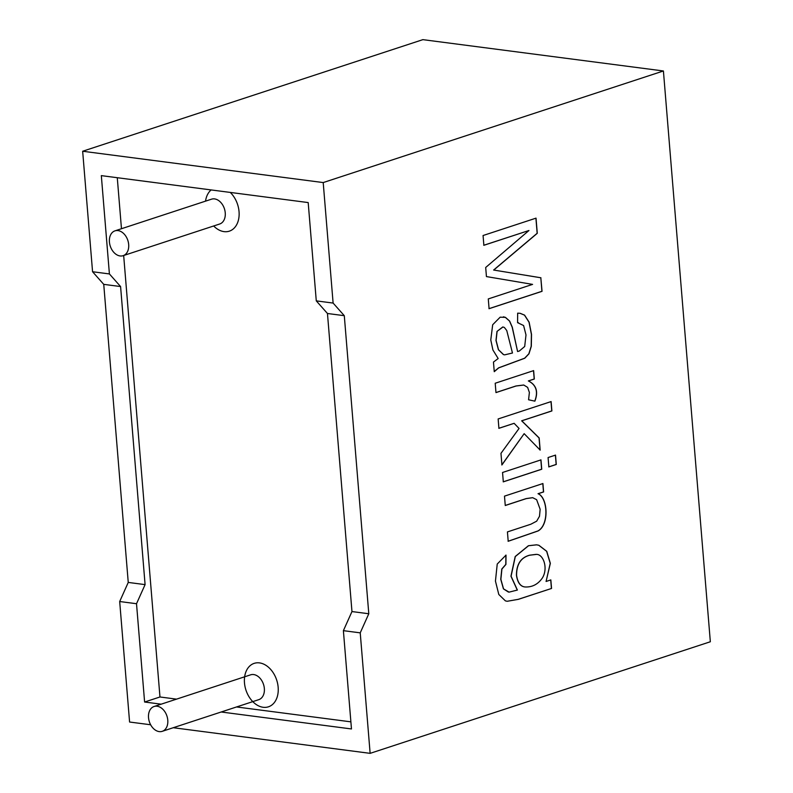 <?xml version="1.0" encoding="UTF-8"?>
<svg xmlns="http://www.w3.org/2000/svg" width="793" height="793" viewBox="0 0 793 793"><rect width="100%" height="100%" fill="white"/><g stroke="black" fill="none" stroke-linecap="round" stroke-linejoin="round"><path stroke-width="1.19" d="M117.275 177.711L121.468 228.721M123.668 255.505L159.968 696.978L144.604 702.023L161.167 704.174M350.883 721.848L236.552 706.96M176.532 699.139L159.968 696.978M120.09 255.951A13.065 9.238 71.8 0 1 109.721 244.095A13.065 9.238 71.8 0 1 114.975 230.852A13.065 9.238 71.8 0 1 127.832 240.388A13.065 9.238 71.8 0 1 123.123 255.683A13.065 9.238 71.8 0 1 120.09 255.951M159.195 731.602A13.065 9.238 71.8 0 1 148.826 719.747A13.065 9.238 71.8 0 1 154.08 706.504A13.065 9.238 71.8 0 1 166.936 716.039A13.065 9.238 71.8 0 1 162.228 731.334A13.065 9.238 71.8 0 1 159.195 731.602M221.188 711.995L351.468 728.955L343.389 630.663L360.23 632.854L370.133 753.35L710.34 641.755L663.414 70.973L422.867 39.65L82.66 151.245L92.563 271.741L103.744 284.36L128.248 582.429L119.684 601.53L136.515 603.721L144.604 702.023M119.684 601.53L129.586 722.026L150.65 724.762M370.133 753.35L173.27 727.716M546.08 581.467L550.838 579.911L551.541 588.456L518.325 599.349L507.203 601.282L505.399 600.876L498.797 594.472L495.447 581.091L497.231 564.051L506.013 555.11L505.914 564.447L501.91 569.047L500.879 579.316L503.545 588.892L509.086 592.133L517.383 590.051L511.079 576.233L515.311 556.547L528.534 545.733L536.603 544.831L538.873 545.267L546.754 551.313L550.342 563.347L546.08 581.467L550.223 563.337L546.625 551.294L538.754 545.257L536.484 544.821L528.416 545.723L515.192 556.537L510.95 576.214L517.264 590.032M504.487 496.14L505.26 505.508L526.255 498.619L532.708 497.687L536.643 499.699L540.142 509.265L539.498 516.273L536.673 521.17L530.814 524.242L507.431 531.915L508.204 541.272L538.1 530.943C549.45 524.748 547.834 497.588 538.15 493.722L543.601 491.938L542.918 483.542L504.487 496.14M502.544 472.479L503.317 481.847L541.738 469.238L540.965 459.881L502.544 472.479M548.082 457.541L548.855 466.908L556.28 464.47L555.516 455.103L548.082 457.541M498.143 418.952L498.916 428.319L514.132 423.323L519.068 428.448L500.968 453.348L501.929 464.946L524.163 433.672L540.162 450.107L539.171 437.944L521.774 420.815L551.888 410.943L551.115 401.575L498.143 418.952M495.209 383.237L495.972 392.594L516.084 386.003L523.786 385.041L527.632 387.39L529.387 392.456L528.574 399.771L534.879 401.159C538.497 391.712 536.365 384.972 528.475 380.947L534.323 379.024L533.63 370.628L495.209 383.237M493.464 362.064L498.173 358.535L492.909 349.971L490.778 339.959L492.681 324.753L500.155 317.18L505.458 317.378L509.631 321.076L512.298 327.202L517.591 351.537L519.326 351.021L524.698 346.491L525.997 334.933L523.598 325.536L517.571 322.652L517.66 313.166L520.149 313.304L524.579 315.128L529.139 322.196L531.518 334.378L531.31 346.313L528.961 353.817L524.768 358.228L498.718 367.873L494.257 371.679L493.464 362.064M540.935 277.778L493.752 270.056L537.277 233.311L536.028 218.144L483.066 235.521L483.869 245.295L528.951 230.505L485.693 267.479L486.436 276.579L532.579 284.39L488.28 298.921L489.083 308.685L542.045 291.318L540.816 277.768L541.926 291.299L488.954 308.675M663.414 70.973L323.207 182.568L333.11 303.065L344.291 315.683L368.795 613.752L360.23 632.854M136.515 603.721L145.089 584.619L120.586 286.551L109.404 273.932L101.326 175.63L308.19 202.572L316.278 300.874L327.459 313.493L351.963 611.562L343.389 630.663M323.207 182.568L82.66 151.245M92.563 271.741L109.404 273.932M316.278 300.874L333.11 303.065M535.909 218.134L537.158 233.291L493.633 270.036L540.816 277.768M528.951 230.505L483.75 245.275M517.591 351.537L512.179 327.182L509.512 321.056L505.329 317.359L503.436 316.823M518.473 322.731L517.571 322.642M520.03 313.294L524.46 315.108L529.02 322.186L531.399 334.359L531.191 346.293L528.842 353.807L524.639 358.208L498.599 367.853L494.326 371.441M502.98 326.964L496.983 331.434L495.982 340.445L498.41 349.733L503.406 354.57L504.616 354.858M497.102 331.454L496.101 340.455L498.529 349.743L503.525 354.59L504.626 354.858L512.466 353.014L506.757 330.532L504.368 327.45L502.802 326.954L496.983 331.434M533.511 370.618L534.204 379.004L528.356 380.927C536.246 384.962 538.378 391.702 534.76 401.139M523.648 385.021L515.965 385.983L496.061 392.515M550.996 401.565L551.759 410.923L521.655 420.805L539.042 437.934L540.043 450.097M524.163 433.672L501.8 464.936M514.132 423.323L498.797 428.299M555.397 455.093L556.161 464.45L548.736 466.889M540.846 459.861L541.619 469.228L503.198 481.827M542.799 483.522L543.483 491.918L538.021 493.712C547.715 497.578 549.331 524.728 537.971 530.933L508.075 541.262M532.589 497.677L526.126 498.599L505.557 505.349M551.541 588.456L518.206 599.339L507.203 601.272M505.894 555.09L505.785 564.428L501.791 569.027L500.75 579.296L503.426 588.872L508.432 592.064M529.783 555.199C520.981 557.538 516.58 564.239 516.57 575.321C517.71 582.627 520.525 586.513 525.016 586.969C532.192 587.306 537.961 584.332 542.333 578.047C548.369 568.492 543.492 554.218 536.474 554.396L529.783 555.199M536.217 554.357L529.665 555.189C520.862 557.519 516.461 564.229 516.451 575.302C517.581 582.617 520.406 586.503 524.897 586.949M550.719 579.891L551.422 588.446M351.963 611.562L368.795 613.752M327.459 313.493L344.291 315.683M103.744 284.36L120.586 286.551M128.248 582.429L145.089 584.619M263.137 707.277A22.868 16.167 71.8 0 1 245.82 672.087A22.868 16.167 71.8 0 1 274.983 675.884A22.868 16.167 71.8 0 1 263.137 707.277M230.287 192.431A22.868 16.167 71.8 0 1 238.822 218.144A22.868 16.167 71.8 0 1 224.032 231.625A22.868 16.167 71.8 0 1 213.674 225.985M205.526 201.154A22.868 16.167 71.8 0 1 211.126 189.933M114.975 230.852L211.553 199.172A13.065 9.238 71.8 0 1 224.399 208.708A13.065 9.238 71.8 0 1 219.691 224.003L123.123 255.683M154.08 706.504L250.657 674.823A13.065 9.238 71.8 0 1 263.504 684.359A13.065 9.238 71.8 0 1 258.805 699.654L162.228 731.334"/></g></svg>
